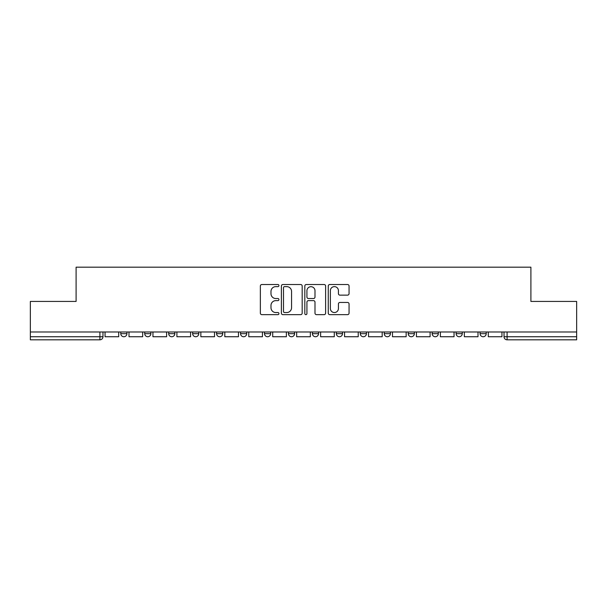 <?xml version="1.0" encoding="UTF-8"?>
<svg xmlns="http://www.w3.org/2000/svg" width="607" height="607" viewBox="0 0 607 607"><rect width="100%" height="100%" fill="white"/><g stroke="black" fill="none" stroke-linecap="round" stroke-linejoin="round"><path stroke-width="0.91" d="M278.932 285.571A1.055 1.055 0 0 0 277.877 284.516L261.867 284.516A1.51 1.51 0 0 0 260.357 286.018L260.357 313.151A1.51 1.51 0 0 0 261.867 314.654L277.877 314.654A1.055 1.055 0 0 0 278.932 313.599A1.055 1.055 0 0 0 277.877 312.544L275.806 312.544A4.826 4.826 0 0 1 270.988 307.726L270.988 305.465A4.826 4.826 0 0 1 275.806 300.64L277.877 300.64A1.055 1.055 0 0 0 278.932 299.585A1.055 1.055 0 0 0 277.877 298.53L275.806 298.53A4.826 4.826 0 0 1 270.988 293.705L270.988 291.443A4.826 4.826 0 0 1 275.806 286.625L277.877 286.625A1.055 1.055 0 0 0 278.932 285.571M384.261 331.983L384.261 333.668L390.407 333.668A3.073 3.073 0 0 1 387.334 336.741A3.073 3.073 0 0 1 384.261 333.668L384.261 331.983M312.408 331.983L312.408 333.668L318.546 333.668A3.073 3.073 0 0 1 315.473 336.741A3.073 3.073 0 0 1 312.408 333.668L312.408 331.983M264.5 331.983L264.5 333.668L270.639 333.668A3.073 3.073 0 0 1 267.573 336.741A3.073 3.073 0 0 1 264.5 333.668L264.5 331.983M240.547 331.983L240.547 333.668L246.692 333.668A3.073 3.073 0 0 1 243.619 336.741A3.073 3.073 0 0 1 240.547 333.668L240.547 331.983M192.647 331.983L192.647 333.668L198.785 333.668A3.073 3.073 0 0 1 195.712 336.741A3.073 3.073 0 0 1 192.647 333.668L192.647 331.983M347.545 295.139A1.51 1.51 0 0 0 349.055 293.629L349.055 286.018A1.51 1.51 0 0 0 347.545 284.516L329.76 284.516A1.51 1.51 0 0 0 328.258 286.018L328.258 313.151A1.51 1.51 0 0 0 329.76 314.654L347.545 314.654A1.51 1.51 0 0 0 349.055 313.151L349.055 303.955A1.51 1.51 0 0 0 347.545 302.445L339.935 302.445A1.51 1.51 0 0 0 338.425 303.955L338.425 308.515A4.029 4.029 0 0 1 334.396 312.544A4.029 4.029 0 0 1 330.367 308.515L330.367 290.654A4.029 4.029 0 0 1 334.396 286.625A4.029 4.029 0 0 1 338.425 290.654L338.425 293.629A1.51 1.51 0 0 0 339.935 295.139L347.545 295.139M30.35 331.983L30.35 301.429L76.103 301.429L76.103 267.186L530.897 267.186L530.897 301.429L576.65 301.429L576.65 331.983L30.35 331.983L30.35 336.741L102.978 336.741L102.978 331.983L102.978 336.741A3.073 3.073 0 0 1 99.905 339.814L30.35 339.814L30.35 336.741M302.18 286.018A1.51 1.51 0 0 0 300.677 284.516L282.892 284.516A1.51 1.51 0 0 0 281.382 286.018L281.382 313.151A1.51 1.51 0 0 0 282.892 314.654L300.677 314.654A1.51 1.51 0 0 0 302.18 313.151L302.18 286.018M306.323 284.516L324.108 284.516A1.51 1.51 0 0 1 325.618 286.018L325.618 313.151A1.51 1.51 0 0 1 324.108 314.654L316.497 314.654A1.51 1.51 0 0 1 314.995 313.151L314.995 302.149A1.51 1.51 0 0 0 313.485 300.64L308.439 300.64A1.51 1.51 0 0 0 306.93 302.149L306.93 313.599A1.055 1.055 0 0 1 305.875 314.654A1.055 1.055 0 0 1 304.82 313.599L304.82 286.018A1.51 1.51 0 0 1 306.323 284.516M504.022 331.983L504.022 336.741L576.65 336.741L576.65 339.814L507.095 339.814A3.073 3.073 0 0 1 504.022 336.741M576.65 331.983L576.65 336.741M486.215 331.983L486.215 333.668A3.073 3.073 0 0 1 483.142 336.741A3.073 3.073 0 0 1 480.076 333.668L486.215 333.668M480.076 331.983L480.076 333.668M462.261 331.983L462.261 333.668A3.073 3.073 0 0 1 459.188 336.741A3.073 3.073 0 0 1 456.123 333.668L462.261 333.668M456.123 331.983L456.123 333.668M438.307 331.983L438.307 333.668A3.073 3.073 0 0 1 435.242 336.741A3.073 3.073 0 0 1 432.169 333.668A3.073 3.073 0 0 0 435.242 336.741M432.169 331.983L432.169 333.668L438.307 333.668M414.353 331.983L414.353 333.668A3.073 3.073 0 0 1 411.288 336.741A3.073 3.073 0 0 1 408.215 333.668A3.073 3.073 0 0 0 411.288 336.741M408.215 331.983L408.215 333.668L414.353 333.668M390.407 331.983L390.407 333.668A3.073 3.073 0 0 1 387.334 336.741M366.453 331.983L366.453 333.668A3.073 3.073 0 0 1 363.381 336.741A3.073 3.073 0 0 1 360.308 333.668L366.453 333.668M360.308 331.983L360.308 333.668M342.5 331.983L342.5 333.668A3.073 3.073 0 0 1 339.427 336.741A3.073 3.073 0 0 1 336.361 333.668L342.5 333.668L342.5 331.983M336.361 331.983L336.361 333.668M318.546 331.983L318.546 333.668M294.592 331.983L294.592 333.668A3.073 3.073 0 0 1 291.527 336.741A3.073 3.073 0 0 1 288.454 333.668L294.592 333.668L294.592 331.983M288.454 331.983L288.454 333.668M270.639 331.983L270.639 333.668L270.639 331.983M246.692 333.668L246.692 331.983L246.692 333.668A3.073 3.073 0 0 1 243.619 336.741M222.739 331.983L222.739 333.668A3.073 3.073 0 0 1 219.666 336.741A3.073 3.073 0 0 1 216.593 333.668A3.073 3.073 0 0 0 219.666 336.741A3.073 3.073 0 0 0 222.739 333.668L222.739 331.983M216.593 331.983L216.593 333.668L222.739 333.668M198.785 331.983L198.785 333.668M174.831 331.983L174.831 333.668A3.073 3.073 0 0 1 171.758 336.741A3.073 3.073 0 0 1 168.693 333.668A3.073 3.073 0 0 0 171.758 336.741A3.073 3.073 0 0 0 174.831 333.668L168.693 333.668L168.693 331.983M144.739 331.983L144.739 333.668L150.877 333.668L150.877 331.983L150.877 333.668A3.073 3.073 0 0 1 147.812 336.741A3.073 3.073 0 0 1 144.739 333.668A3.073 3.073 0 0 0 147.812 336.741M120.785 331.983L120.785 333.668L126.924 333.668L126.924 331.983L126.924 333.668A3.073 3.073 0 0 1 123.858 336.741A3.073 3.073 0 0 1 120.785 333.668A3.073 3.073 0 0 0 123.858 336.741M99.905 331.983L99.905 339.814A3.073 3.073 0 0 0 102.978 336.741M284.546 286.625A1.055 1.055 0 0 0 283.492 287.68L283.492 311.49A1.055 1.055 0 0 0 284.546 312.544L286.732 312.544A4.826 4.826 0 0 0 291.557 307.726L291.557 291.443A4.826 4.826 0 0 0 286.732 286.625L284.546 286.625M314.995 290.73A4.029 4.029 0 0 0 310.959 286.701A4.029 4.029 0 0 0 306.93 290.73L306.93 297.02A1.51 1.51 0 0 0 308.439 298.53L313.485 298.53A1.51 1.51 0 0 0 314.995 297.02L314.995 290.73M118.714 331.983L118.714 336.741L105.049 336.741L105.049 331.983M142.668 331.983L142.668 336.741L129.003 336.741L129.003 331.983M166.621 331.983L166.621 336.741L152.956 336.741L152.956 331.983M190.568 331.983L190.568 336.741L176.903 336.741L176.903 331.983M214.521 331.983L214.521 336.741L200.856 336.741L200.856 331.983M238.475 331.983L238.475 336.741L224.81 336.741L224.81 331.983M262.429 331.983L262.429 336.741L248.764 336.741L248.764 331.983M286.383 331.983L286.383 336.741L272.718 336.741L272.718 331.983M310.336 331.983L310.336 336.741L296.664 336.741L296.664 331.983M334.282 331.983L334.282 336.741L320.617 336.741L320.617 331.983M358.236 331.983L358.236 336.741L344.571 336.741L344.571 331.983M382.19 331.983L382.19 336.741L368.525 336.741L368.525 331.983M406.144 331.983L406.144 336.741L392.479 336.741L392.479 331.983M430.097 331.983L430.097 336.741L416.432 336.741L416.432 331.983M454.044 331.983L454.044 336.741L440.379 336.741L440.379 331.983M477.997 331.983L477.997 336.741L464.332 336.741L464.332 331.983M501.951 331.983L501.951 336.741L488.286 336.741L488.286 331.983M507.095 331.983L507.095 339.814"/></g></svg>
